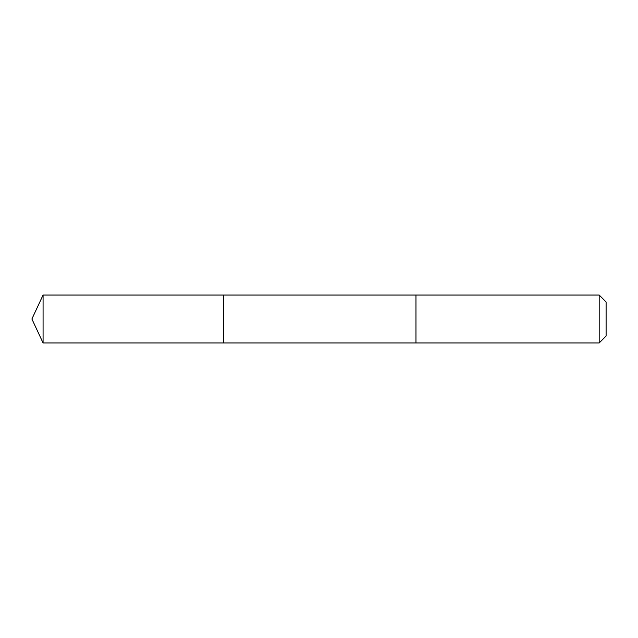 <?xml version="1.0" encoding="UTF-8"?>
<svg xmlns="http://www.w3.org/2000/svg" width="638" height="638" viewBox="0 0 638 638"><rect width="100%" height="100%" fill="white"/><g stroke="black" fill="none" stroke-linecap="round" stroke-linejoin="round"><path stroke-width="0.48" stroke-dasharray="3.19 2.39" d="M223.555 295.043L223.555 342.957L223.555 295.043M43.073 342.957L43.073 295.043M599.186 342.957L599.186 295.043M606.1 336.043L606.1 301.957"/><path stroke-width="0.96" d="M223.555 325.707L223.555 295.043L43.073 295.043L43.073 342.957L223.555 342.957L223.555 295.043L415.968 295.051L415.968 342.949L223.555 342.957L223.555 325.707M415.968 295.043L415.968 342.957L599.186 342.957L599.186 295.043L415.968 295.043M599.186 295.043L606.1 301.957L606.1 336.043L599.186 342.957M223.555 342.957L43.073 342.957L31.9 319L43.073 342.957M31.9 319L43.073 295.043"/></g></svg>
